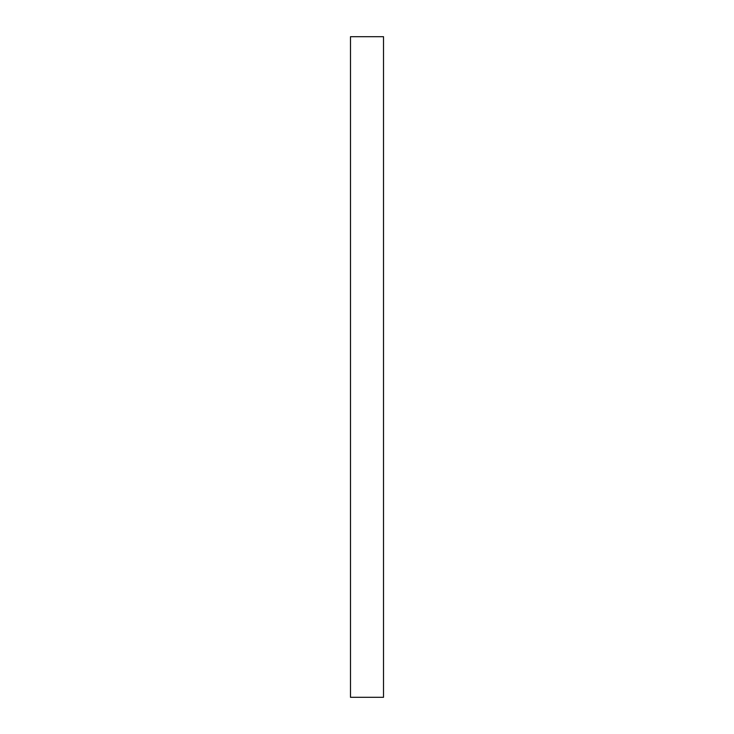 <?xml version="1.0" encoding="UTF-8"?>
<svg xmlns="http://www.w3.org/2000/svg" width="734" height="734" viewBox="0 0 734 734"><rect width="100%" height="100%" fill="white"/><g stroke="black" fill="none" stroke-linecap="round" stroke-linejoin="round"><path stroke-width="1.1" d="M383.515 697.3L383.515 36.7L383.515 697.3L350.485 697.3L350.485 36.7L383.515 36.7L350.485 36.7L350.485 697.3L383.515 697.3"/></g></svg>
